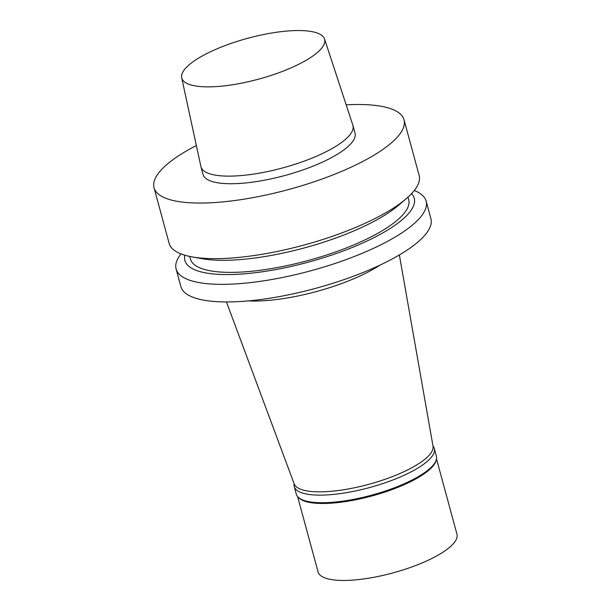 <?xml version="1.0" encoding="UTF-8"?>
<svg xmlns="http://www.w3.org/2000/svg" width="611" height="611" viewBox="0 0 611 611"><rect width="100%" height="100%" fill="white"/><g stroke="black" fill="none" stroke-linecap="round" stroke-linejoin="round"><path stroke-width="0.92" d="M324.54 38.989L352.86 125.202A78.75 22.5 164.8 0 1 352.959 125.522L355.029 133.129A78.75 22.5 164.8 0 1 284.932 175.487A78.75 22.5 164.8 0 1 203.043 174.418L200.973 166.818A78.75 22.5 164.8 0 1 200.897 166.49L181.696 77.803A74.023 21.148 164.8 0 1 221.281 47.062A74.023 21.148 164.8 0 1 299.886 30.55A74.023 21.148 164.8 0 1 324.54 38.989A74.023 21.148 164.8 0 1 258.751 79.109A74.023 21.148 164.8 0 1 181.696 77.803M352.959 125.522A78.75 22.5 164.8 0 1 282.862 167.88A78.75 22.5 164.8 0 1 200.973 166.818M346.17 104.832A129.532 37.004 164.8 0 1 360.727 104.512A129.532 37.004 164.8 0 1 404.031 119.809A129.532 37.004 164.8 0 1 288.736 189.486A129.532 37.004 164.8 0 1 154.033 187.737A129.532 37.004 164.8 0 1 196.36 145.533M404.031 119.809L419.146 175.418A129.532 37.004 164.8 0 1 406.2 198.735A129.532 37.004 164.8 0 1 192.106 256.903A129.532 37.004 164.8 0 1 169.14 243.346L154.033 187.737M406.2 198.735L398.494 205.327A118.832 33.949 164.8 0 1 202.088 258.697L192.106 256.903M408.003 197.147L408.698 199.705A113.081 32.307 164.8 0 1 308.043 260.53A113.081 32.307 164.8 0 1 190.441 259.003L189.746 256.444M411.6 193.626A118.832 33.949 164.8 0 1 308.471 262.119A118.832 33.949 164.8 0 1 184.858 255.23M414.266 190.54A129.532 37.004 164.8 0 1 426.127 201.111A129.532 37.004 164.8 0 1 310.823 270.78A129.532 37.004 164.8 0 1 176.121 269.031A129.532 37.004 164.8 0 1 180.993 253.916M426.127 201.111L430.9 218.685A129.532 37.004 164.8 0 1 315.597 288.361A129.532 37.004 164.8 0 1 180.894 286.612L176.121 269.031M379.989 265.113A90.688 25.906 164.8 0 1 248.303 300.895M399.365 254.955L433.008 446.129A71.961 20.56 164.8 0 1 368.838 484.309A71.961 20.56 164.8 0 1 294.166 483.851L226.444 301.933M432.993 446.015A72.579 20.736 164.8 0 1 434.314 448.482A72.579 20.736 164.8 0 1 369.708 487.525A72.579 20.736 164.8 0 1 294.235 486.547A72.579 20.736 164.8 0 1 294.128 483.744M434.314 448.482L436.384 456.089A72.579 20.736 164.8 0 1 436.269 459.816A72.579 20.736 164.8 0 1 371.778 495.131A72.579 20.736 164.8 0 1 298.283 497.308A72.579 20.736 164.8 0 1 296.304 494.146L294.235 486.547M436.269 459.816L435.948 460.938A71.961 20.56 164.8 0 1 372 495.949A71.961 20.56 164.8 0 1 299.13 498.11L298.283 497.308M436.491 458.853L456.967 534.213A71.961 20.56 164.8 0 1 392.911 572.919A71.961 20.56 164.8 0 1 318.079 571.949L297.603 496.59"/></g></svg>
